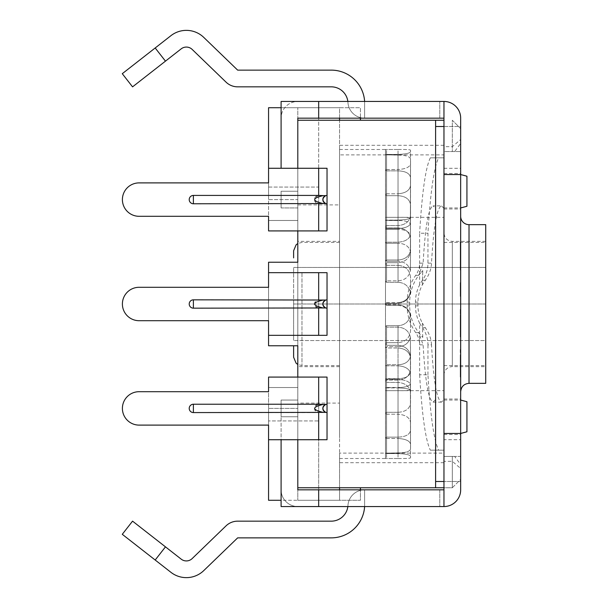 <?xml version="1.0" encoding="UTF-8"?>
<svg xmlns="http://www.w3.org/2000/svg" width="608" height="608" viewBox="0 0 608 608"><rect width="100%" height="100%" fill="white"/><g stroke="black" fill="none" stroke-linecap="round" stroke-linejoin="round"><path stroke-width="0.46" stroke-dasharray="3.04 2.28" d="M443.962 154.88L443.962 120.247L443.962 157.837L443.962 120.247L443.962 154.88L339.56 154.88L339.56 120.247L360.438 120.247L297.798 120.247L297.798 199.599L297.798 107.722L297.798 262.238L268.561 262.238L268.561 345.762L268.561 262.238L268.561 345.762L297.798 345.762L268.561 345.762L297.798 345.762L297.798 262.238L268.561 262.238L297.798 262.238L297.798 403.096L339.56 403.096L339.56 500.278L360.438 500.278L360.438 489.843M327.028 299.828L327.028 335.32L268.561 335.32L268.561 272.68L327.028 272.68L327.028 335.32L318.676 335.32L318.676 272.68L327.028 272.68L327.028 335.32L318.676 335.32L318.676 272.68L318.676 299.828L193.39 299.828A4.172 4.172 0 0 0 189.217 304A4.172 4.172 0 0 0 193.39 308.172L318.676 308.172C313.31 305.391 313.31 302.609 318.676 299.828A4.172 4.172 0 0 0 314.503 304A4.172 4.172 0 0 0 318.676 308.172L318.676 299.828A4.172 4.172 0 0 0 314.503 304A4.172 4.172 0 0 0 318.676 308.172L318.676 272.68L327.028 272.68M327.028 412.581L327.028 439.728L268.561 439.728L268.561 408.401L268.561 500.278L339.56 500.278L297.798 500.278L297.798 403.096M360.438 487.753L360.438 500.278L297.798 500.278L297.798 387.524L297.798 487.753L452.314 487.753L452.314 456.433L452.314 487.753L460.666 479.4L460.666 464.603L460.666 468.472L452.314 461.312L443.962 461.312L443.962 487.753L452.314 487.753L460.666 479.4L460.666 468.472M297.798 377.082L297.798 439.728M297.798 168.272L297.798 230.918M268.561 220.476L297.798 220.476L268.561 220.476L268.561 199.599L297.798 199.599L297.798 220.476L297.798 199.599L268.561 199.599L268.561 230.918L318.676 230.918L318.676 168.272L327.028 168.272L327.028 195.419M339.56 366.639L297.798 366.639L297.798 241.361L339.56 241.361L339.56 366.639L339.56 241.361M297.798 262.238L297.798 345.762M281.094 107.722L339.56 107.722L268.561 107.722L268.561 199.599L268.561 168.272L327.028 168.272L327.028 230.918L318.676 230.918L318.676 168.272L318.676 195.419L193.39 195.419A4.172 4.172 0 0 0 189.217 199.599A4.172 4.172 0 0 0 193.39 203.771L318.676 203.771C313.31 200.99 313.31 198.2 318.676 195.419A4.172 4.172 0 0 0 314.503 199.599A4.172 4.172 0 0 0 318.676 203.771L318.676 195.419A4.172 4.172 0 0 0 314.503 199.599A4.172 4.172 0 0 0 318.676 203.771L318.676 168.272L327.028 168.272L327.028 230.918L318.676 230.918L327.028 230.918L327.028 203.771M268.561 387.524L297.798 387.524L268.561 387.524L268.561 408.401L297.798 408.401L268.561 408.401L268.561 377.082L327.028 377.082L327.028 439.728L318.676 439.728L318.676 404.229A4.172 4.172 0 0 0 314.503 408.401A4.172 4.172 0 0 0 318.676 412.581L318.676 404.229A4.172 4.172 0 0 0 314.503 408.401A4.172 4.172 0 0 0 318.676 412.581C313.31 409.8 313.31 407.01 318.676 404.229L193.39 404.229A4.172 4.172 0 0 0 189.217 408.401A4.172 4.172 0 0 0 193.39 412.581L318.676 412.581L318.676 439.728L318.676 377.082L327.028 377.082L327.028 439.728L318.676 439.728L318.676 377.082L327.028 377.082L327.028 404.229M460.666 139.528L460.666 128.6L452.314 120.247L452.314 151.567L452.314 120.247L460.666 128.6L460.666 139.528L452.314 146.688L443.962 146.688M454.662 151.567L452.314 151.567L454.662 151.567L460.666 143.397M443.962 120.247L339.56 120.247L339.56 107.722L360.438 107.722L360.438 118.157L360.438 107.722L339.56 107.722L339.56 403.096M443.962 487.753L443.962 450.163L443.962 487.753L443.962 453.12L339.56 453.12L339.56 462.696L339.56 154.88M443.962 453.12L443.962 461.312M347.844 506.548A16.705 16.705 0 0 0 347.943 505.499A16.705 16.705 0 0 1 364.618 489.843L364.618 506.548L297.798 506.548A16.705 16.705 0 0 1 281.094 489.843A16.705 16.705 0 0 0 297.798 506.548L443.962 506.548A16.705 16.705 0 0 0 460.666 489.843A16.705 16.705 0 0 1 443.962 506.548A16.705 16.705 0 0 0 460.666 489.843L460.666 456.433L443.962 456.433L454.662 456.433L460.666 464.603M435.609 120.247L435.609 157.837L443.962 157.837L435.609 157.837L435.609 450.163L443.962 450.163L435.609 450.163L435.609 487.753M419.626 323.099A37.582 37.445 90 0 0 422.484 327.788A29.23 29.123 -90 0 1 427.948 344.835L431.498 344.835C433.58 381.246 436.901 400.353 441.469 402.139L443.962 399.562L443.962 450.163L438.626 450.163C433.899 440.488 430.342 415.363 427.948 374.779L419.626 374.779L419.626 323.099A37.582 37.445 90 0 1 415.469 305.877L415.469 302.123A37.582 37.445 90 0 1 422.484 280.212A29.23 29.123 -90 0 0 427.948 263.165L427.948 233.221C430.342 192.637 433.899 167.512 438.626 157.837L443.962 157.837L443.962 126.51L460.666 126.51L460.666 151.567L443.962 151.567L452.314 151.567L443.962 151.567L443.962 118.157L443.962 151.567L460.666 151.567L460.666 118.157A16.705 16.705 0 0 0 443.962 101.452L297.798 101.452A16.705 16.705 0 0 0 281.094 118.157A16.705 16.705 0 0 1 297.798 101.452L364.618 101.452L364.618 118.157A16.705 16.705 0 0 1 347.943 102.501A16.705 16.705 0 0 0 347.844 101.452M454.662 456.433L443.962 456.433L443.962 489.843L297.798 489.843L297.798 400.049L297.798 416.754L297.798 400.049L281.094 400.049L281.094 416.754L281.094 400.049L297.798 400.049L297.798 416.754L281.094 416.754L281.094 400.049L281.094 416.754L297.798 416.754L281.094 416.754L297.798 416.754L297.798 487.753M466.929 176.214L466.929 206.272M460.666 191.246L460.666 173.493L460.666 191.246M435.609 191.246L435.609 207.951L435.609 191.246M466.929 401.728L466.929 431.786M460.666 416.754L460.666 434.507L460.666 416.754M435.609 416.754L435.609 400.049L435.609 416.754M339.56 489.843L339.56 500.278L281.094 500.278M268.561 107.722L318.676 107.722L268.561 107.722M268.561 500.278L268.561 420.934L268.561 500.278M318.676 420.934L318.676 500.278L318.676 420.934L268.561 420.934L318.676 420.934M268.561 187.066L318.676 187.066L318.676 107.722L318.676 187.066L268.561 187.066M339.56 487.753L339.56 453.12M339.56 120.247L297.798 120.247L339.56 120.247L339.56 107.722L297.798 107.722L339.56 107.722L339.56 118.157M297.798 204.904L339.56 204.904M398.027 305.345C405.635 306.105 409.815 310.278 410.552 317.87L410.4 315.309C408.842 321.799 404.723 325.265 398.027 325.698C404.723 325.265 408.842 321.799 410.4 315.309C408.842 308.765 404.723 305.246 398.027 304.76C404.723 305.246 408.842 308.765 410.4 315.309L410.552 330.433C409.815 337.904 405.635 341.985 398.027 342.684C405.635 341.985 409.815 337.904 410.552 330.433L410.552 317.87C409.815 310.278 405.635 306.105 398.027 305.345L398.027 304.76L386.544 304.76L398.027 304.76L398.027 305.345L386.544 305.345L385.495 304.304L385.495 343.695L386.544 342.684L398.027 342.684L398.027 325.698L386.544 325.698L385.54 326.428L385.495 380.996L386.544 380.084L398.027 380.084C405.635 379.483 409.815 375.767 410.552 368.934L410.4 337.159C408.842 331.003 404.723 327.666 398.027 327.157L386.544 327.157L398.027 327.157C404.723 327.666 408.842 331.003 410.4 337.159C408.842 343.148 404.723 346.317 398.027 346.674C404.723 346.317 408.842 343.148 410.4 337.159L410.552 357.23C409.815 350.026 405.635 346.043 398.027 345.291C405.635 346.043 409.815 350.026 410.552 357.23L410.552 368.934C409.815 375.767 405.635 379.483 398.027 380.084L398.027 346.674L386.544 346.674L385.54 347.328L386.544 347.981L398.027 347.981L386.544 347.981L385.54 347.328L386.544 346.674L398.027 346.674L398.027 380.084L386.544 380.084L385.495 380.996L385.54 326.428L386.544 327.157L385.54 326.428L386.544 325.698L398.027 325.698L398.027 342.684L386.544 342.684L385.495 343.695L385.495 304.304L386.544 305.345L398.027 305.345M398.027 265.316C405.635 266.015 409.815 270.096 410.552 277.567L410.4 292.691C408.842 299.235 404.723 302.754 398.027 303.24L386.544 303.24L385.54 304L386.544 304.76L385.54 304L386.544 303.24L398.027 303.24C404.723 302.754 408.842 299.235 410.4 292.691C408.842 286.201 404.723 282.735 398.027 282.302C404.723 282.735 408.842 286.201 410.4 292.691L410.552 290.13C409.815 297.722 405.635 301.895 398.027 302.655C405.635 301.895 409.815 297.722 410.552 290.13L410.552 277.567C409.815 270.096 405.635 266.015 398.027 265.316L398.027 282.302L386.544 282.302L398.027 282.302L398.027 265.316L386.544 265.316L385.495 264.305L386.544 265.316L398.027 265.316M385.495 303.696L385.495 264.305L385.495 303.696L386.544 302.655L385.495 304.304L385.495 303.696M386.544 302.655L398.027 302.655L398.027 303.24L398.027 302.655L386.544 302.655L386.544 303.24L386.544 302.655M398.027 227.916C405.635 228.517 409.815 232.233 410.552 239.066L410.4 270.841C408.842 276.997 404.723 280.334 398.027 280.843L386.544 280.843L385.54 281.572L386.544 282.302L385.54 281.572L386.544 280.843L398.027 280.843C404.723 280.334 408.842 276.997 410.4 270.841C408.842 264.852 404.723 261.683 398.027 261.326C404.723 261.683 408.842 264.852 410.4 270.841L410.552 250.77C409.815 257.974 405.635 261.957 398.027 262.709C405.635 261.957 409.815 257.974 410.552 250.77L410.552 239.066C409.815 232.233 405.635 228.517 398.027 227.916L398.027 261.326L386.544 261.326L398.027 261.326L398.027 227.916L386.544 227.916L385.495 227.004L386.544 227.916L398.027 227.916M385.495 263.712L385.495 227.004L385.495 263.712L386.544 262.709L385.495 263.712L385.495 273.038L385.495 263.712M386.544 262.709L398.027 262.709L398.027 280.843L398.027 262.709L386.544 262.709L386.544 280.843L386.544 262.709M398.027 195.7C405.635 196.156 409.815 199.257 410.552 204.995L410.4 251.248C408.842 256.599 404.723 259.525 398.027 260.019L386.544 260.019L385.54 260.672L386.544 261.326L385.54 260.672L386.544 260.019L398.027 260.019C404.723 259.525 408.842 256.599 410.4 251.248C408.842 246.172 404.723 243.504 398.027 243.261C404.723 243.504 408.842 246.172 410.4 251.248L410.552 215.042C409.815 221.365 405.635 224.876 398.027 225.576C405.635 224.876 409.815 221.365 410.552 215.042L410.552 204.995C409.815 199.257 405.635 196.156 398.027 195.7L398.027 243.261L386.544 243.261L398.027 243.261L398.027 195.7L386.544 195.7L385.495 194.955L386.544 195.7L398.027 195.7M385.495 226.48L385.495 194.955L385.495 226.48L386.544 225.576L385.495 226.48L385.495 244.18L385.495 226.48M386.544 225.576L398.027 225.576L398.027 260.019L398.027 225.576L386.544 225.576L386.544 260.019L386.544 225.576M398.027 170.863C405.635 171.152 409.815 173.417 410.552 177.665L410.4 235.25C408.842 239.43 404.723 241.748 398.027 242.189L386.544 242.189L385.54 242.729L386.544 243.261L385.54 242.729L386.544 242.189L398.027 242.189C404.723 241.748 408.842 239.43 410.4 235.25C408.842 231.428 404.723 229.459 398.027 229.338C404.723 229.459 408.842 231.428 410.4 235.25L410.552 185.372C409.815 190.38 405.635 193.184 398.027 193.792C405.635 193.184 409.815 190.38 410.552 185.372L410.552 177.665C409.815 173.417 405.635 171.152 398.027 170.863L398.027 229.338L386.544 229.338L398.027 229.338L398.027 170.863L386.544 170.863L385.495 170.339L386.544 170.863L398.027 170.863M385.495 194.53L385.495 170.339L385.495 194.53L386.544 193.792L385.495 194.53L385.495 219.404L385.495 194.53M386.544 193.792L398.027 193.792L398.027 242.189L398.027 193.792L386.544 193.792L386.544 242.189L386.544 193.792M398.027 155.108C405.635 155.2 409.815 156.484 410.552 158.946L410.4 223.942C408.842 226.662 404.723 228.213 398.027 228.578L386.544 228.578L398.027 228.578C404.723 228.213 408.842 226.662 410.4 223.942C408.842 221.631 404.723 220.484 398.027 220.499C404.723 220.484 408.842 221.631 410.4 223.942L410.552 163.788C409.815 167.147 405.635 169.054 398.027 169.518C405.635 169.054 409.815 167.147 410.552 163.788L410.552 158.946C409.815 156.484 405.635 155.2 398.027 155.108L398.027 220.499L386.544 220.499L385.54 220.294L386.544 220.104L398.027 220.104L385.54 220.294L398.027 220.499L398.027 155.108L385.495 154.827L398.027 155.108M385.495 170.035L385.495 154.827L385.495 170.035L386.544 169.518L385.495 170.035L385.495 200.389L385.495 170.035M386.544 169.518L398.027 169.518L398.027 228.578L398.027 169.518L386.544 169.518L386.544 228.578L385.54 228.958L386.544 229.338L385.54 228.958L386.544 228.578L386.544 169.518M398.027 149.492C405.635 149.386 409.815 149.598 410.552 150.108L410.4 218.082C408.842 219.169 404.723 219.838 398.027 220.104C404.723 219.838 408.842 219.169 410.4 218.082C408.842 217.451 404.723 217.208 398.027 217.345C404.723 217.208 408.842 217.451 410.4 218.082L410.552 151.764C409.815 153.231 405.635 154.113 398.027 154.409C405.635 154.113 409.815 153.231 410.552 151.764L410.552 150.108C409.815 149.598 405.635 149.386 398.027 149.492L398.027 217.345L385.54 217.345L398.027 217.345L398.027 149.492L385.495 149.484L398.027 149.492M385.495 154.675L385.495 149.484L385.495 154.675L386.544 154.409L385.495 154.675L385.495 188.434L385.495 154.675M386.544 154.409L398.027 154.409L398.027 220.104L398.027 154.409L386.544 154.409L386.544 220.104L386.544 154.409M386.544 345.291L385.495 344.288L386.544 345.291L398.027 345.291L398.027 327.157L398.027 345.291L386.544 345.291L386.544 327.157L386.544 345.291M398.027 412.3C405.635 411.844 409.815 408.743 410.552 403.005L410.4 356.752C408.842 351.401 404.723 348.475 398.027 347.981C404.723 348.475 408.842 351.401 410.4 356.752C408.842 361.828 404.723 364.496 398.027 364.739C404.723 364.496 408.842 361.828 410.4 356.752L410.552 392.958C409.815 386.635 405.635 383.124 398.027 382.424C405.635 383.124 409.815 386.635 410.552 392.958L410.552 403.005C409.815 408.743 405.635 411.844 398.027 412.3L398.027 364.739L386.544 364.739L385.54 365.271L386.544 365.811L398.027 365.811L386.544 365.811L385.54 365.271L386.544 364.739L398.027 364.739L398.027 412.3L386.544 412.3L385.495 413.045L386.544 412.3L398.027 412.3M385.495 381.52L385.495 413.045L385.495 363.82L385.495 381.52L386.544 382.424L385.495 381.52M386.544 382.424L398.027 382.424L398.027 347.981L398.027 382.424L386.544 382.424L386.544 347.981L386.544 382.424M398.027 437.137C405.635 436.848 409.815 434.583 410.552 430.335L410.4 372.75C408.842 368.57 404.723 366.252 398.027 365.811C404.723 366.252 408.842 368.57 410.4 372.75C408.842 376.572 404.723 378.541 398.027 378.662C404.723 378.541 408.842 376.572 410.4 372.75L410.552 422.628C409.815 417.62 405.635 414.816 398.027 414.208C405.635 414.816 409.815 417.62 410.552 422.628L410.552 430.335C409.815 434.583 405.635 436.848 398.027 437.137L398.027 378.662L386.544 378.662L385.54 379.042L386.544 379.422L398.027 379.422L385.54 379.042L398.027 378.662L398.027 437.137L386.544 437.137L385.495 437.661L386.544 437.137L398.027 437.137M385.495 413.47L385.495 437.661L385.495 413.47L386.544 414.208L385.495 413.47L385.495 388.596L385.495 413.47M386.544 414.208L398.027 414.208L398.027 365.811L398.027 414.208L386.544 414.208L386.544 365.811L386.544 414.208M398.027 452.892C405.635 452.8 409.815 451.516 410.552 449.054L410.4 384.058C408.842 381.338 404.723 379.787 398.027 379.422C404.723 379.787 408.842 381.338 410.4 384.058C408.842 386.369 404.723 387.516 398.027 387.501C404.723 387.516 408.842 386.369 410.4 384.058L410.552 444.212C409.815 440.853 405.635 438.946 398.027 438.482C405.635 438.946 409.815 440.853 410.552 444.212L410.552 449.054C409.815 451.516 405.635 452.8 398.027 452.892L398.027 387.501L386.544 387.501L385.54 387.706L386.544 387.896L398.027 387.896L385.54 387.706L398.027 387.501L398.027 452.892L385.495 453.173L398.027 452.892M385.495 437.965L385.495 453.173L385.495 437.965L386.544 438.482L385.495 437.965L385.495 407.611L385.495 437.965M386.544 438.482L398.027 438.482L398.027 379.422L398.027 438.482L386.544 438.482L386.544 379.422L386.544 438.482M398.027 458.508C405.635 458.614 409.815 458.402 410.552 457.892L410.4 389.918C408.842 388.831 404.723 388.162 398.027 387.896C404.723 388.162 408.842 388.831 410.4 389.918C408.842 390.549 404.723 390.792 398.027 390.655C404.723 390.792 408.842 390.549 410.4 389.918L410.552 456.236C409.815 454.769 405.635 453.887 398.027 453.591C405.635 453.887 409.815 454.769 410.552 456.236L410.552 457.892C409.815 458.402 405.635 458.614 398.027 458.508L398.027 390.655L385.54 390.655L398.027 390.655L398.027 458.508L385.495 458.516L398.027 458.508M385.495 453.325L385.495 458.516L385.495 453.325L386.544 453.591L385.495 453.325L385.495 419.566L385.495 453.325M386.544 453.591L398.027 453.591L398.027 387.896L398.027 453.591L386.544 453.591L386.544 387.896L386.544 453.591M385.495 437.821L385.495 149.484L385.495 437.821M385.495 184.361L385.495 149.484L385.54 217.345L443.962 217.345L443.962 390.655L443.962 217.345M385.495 423.639L385.495 458.516L385.54 390.655L443.962 390.655M385.495 273.038L385.54 281.572L385.495 273.038M385.495 244.18L385.54 260.672L385.495 244.18M385.495 219.404L385.54 242.729L385.495 219.404M385.495 200.389L385.54 228.958L385.495 200.389M385.495 188.434L385.54 220.294L385.495 188.434M385.495 363.82L385.54 347.328L385.495 363.82M385.495 388.596L385.54 365.271L385.495 388.596M385.495 407.611L385.54 379.042L385.495 407.611M385.495 419.566L385.54 387.706L385.495 419.566M293.618 304L293.618 267.459L293.618 340.541L293.618 304L485.724 304L485.724 267.459L485.724 304L293.618 304M485.724 267.459L293.618 267.459L485.724 267.459M485.724 340.541L485.724 304L485.724 340.541L293.618 340.541L485.724 340.541M293.618 357.246L293.618 345.762M339.56 250.656L339.56 365.598L339.56 250.656M485.724 250.656L485.724 365.598L485.724 250.656M443.962 250.656L443.962 365.598L443.962 250.656M339.56 437.821L339.56 149.484L339.56 437.821M422.78 337.41A78.052 6.817 -90 0 1 422.332 323.099C419.452 317.604 417.992 311.866 417.97 305.877A78.052 6.817 90 0 1 417.97 302.123C417.992 296.134 419.452 290.396 422.332 284.901L425.334 280.212C429.218 274.71 431.277 269.025 431.505 263.165C433.58 226.754 436.901 207.647 441.469 205.861L433.109 205.861L435.609 208.438L435.609 399.562L433.109 402.139C428.534 400.353 425.205 381.246 423.122 344.835L418.676 332.66L422.78 337.41C414.367 328.723 409.99 318.212 409.648 305.877A78.052 6.817 90 0 1 409.648 302.123C409.99 289.788 414.367 279.277 422.78 270.59L418.676 275.34L423.122 263.165C425.205 226.754 428.534 207.647 433.109 205.861M431.505 344.835C431.277 338.975 429.218 333.29 425.334 327.788L422.332 323.091M443.962 399.562L443.962 208.438L441.469 205.861M422.34 284.909L422.78 270.59A78.052 6.817 -90 0 0 422.332 284.901M427.948 374.779L427.948 344.835M435.609 208.438L435.609 157.837L443.962 157.837L443.962 208.438M419.626 284.901L419.626 233.221L427.948 233.221M423.122 263.165L419.626 263.165A20.877 20.801 -90 0 1 415.728 275.34A45.934 45.76 90 0 0 407.147 302.123L407.147 305.877A45.934 45.76 90 0 0 415.728 332.66A20.877 20.801 -90 0 1 419.626 344.835L423.122 344.835M438.626 157.837L430.327 157.837L435.609 157.837L435.609 126.51L460.666 126.51M430.327 157.837C425.592 167.512 422.028 192.637 419.626 233.221M419.626 374.779C422.028 415.363 425.592 440.488 430.327 450.163L438.626 450.163M430.327 450.163L443.962 450.163L443.962 481.49L443.962 456.433L460.666 456.433L460.666 481.49L435.609 481.49L435.609 399.562M443.962 174.542L460.666 174.542L443.962 174.542L443.962 433.458L443.962 416.754L443.962 433.458L460.666 433.458L443.962 433.458M443.962 416.754L443.962 434.507L443.962 416.754M281.094 489.843L281.094 416.754L281.094 489.843M443.962 506.548L439.789 506.548L443.962 506.548L443.962 439.713L460.666 439.713L460.666 118.157A16.705 16.705 0 0 0 443.962 101.452A16.705 16.705 0 0 1 460.666 118.157M460.666 489.843L460.666 439.713M132.559 521.147L165.467 546.858L155.184 560.021L170.932 572.326A25.057 25.057 0 0 0 203.764 570.6L237.66 537.867L331.269 537.867A33.41 33.41 0 0 0 364.618 506.548L281.094 506.548L281.094 439.728M364.618 506.548L364.618 489.843A16.705 16.705 0 0 0 347.943 505.499A16.705 16.705 0 0 1 331.269 521.162L237.66 521.162A16.705 16.705 0 0 0 226.054 525.852L192.158 558.585A8.352 8.352 0 0 1 181.214 559.162L165.467 546.858M155.184 560.021L122.276 534.31M364.618 489.843L297.798 489.843L364.618 489.843M443.962 489.843L439.789 489.843L443.962 489.843L443.962 481.49L460.666 481.49M318.676 506.548L318.676 489.843M281.094 400.049L297.798 400.049L281.094 400.049M439.789 489.843L439.789 506.548L439.789 489.843M443.962 439.713L443.962 118.157L297.798 118.157L297.798 207.951L297.798 191.246L297.798 207.951L281.094 207.951L297.798 207.951L297.798 191.246L281.094 191.246L281.094 207.951L281.094 191.246L281.094 207.951L297.798 207.951L281.094 207.951L281.094 191.246L297.798 191.246L281.094 191.246L297.798 191.246L297.798 120.247M443.962 304L443.962 374.992L443.962 304M443.962 191.246L443.962 173.493L443.962 191.246M122.276 73.69L170.932 35.674A25.057 25.057 0 0 1 203.764 37.4L237.66 70.133L331.269 70.133A33.41 33.41 0 0 1 364.618 101.452L281.094 101.452L281.094 168.272M364.618 101.452L364.618 118.157L297.798 118.157L364.618 118.157L364.618 101.452L364.618 118.157A16.705 16.705 0 0 1 347.943 102.501A16.705 16.705 0 0 0 331.269 86.838L237.66 86.838A16.705 16.705 0 0 1 226.054 82.148L192.158 49.415A8.352 8.352 0 0 0 181.214 48.838L132.559 86.853M443.962 118.157L439.789 118.157L443.962 118.157L443.962 101.452M460.248 370.12L460.248 356.394L460.248 377.036L460.248 370.12L460.666 370.12L460.666 377.036L460.666 356.394L460.666 370.12L460.248 370.12M460.248 370.515L460.248 377.036L460.248 370.515L460.666 370.515M460.248 349.532L460.248 356.394L460.248 349.532L460.248 350.208L460.666 349.532L460.666 356.394L460.666 349.532L460.666 350.208L460.248 349.532M460.248 356.736L460.248 369.725L460.666 350.208L460.666 369.725L460.666 356.736L460.248 356.736M460.248 376.139L460.248 363.257L460.248 376.139L460.666 376.139L460.666 363.257L460.666 376.139L460.248 376.139M460.248 369.725L460.666 369.725L460.248 369.725M460.248 350.208L460.666 350.208L460.248 350.208M460.248 356.394L460.666 356.394L460.248 356.394M460.248 377.036L460.666 377.036L460.248 377.036M460.248 363.257L460.666 363.257L460.248 363.257M460.248 269.162L460.666 269.162L460.666 262.747L460.666 269.162L460.248 269.162L460.666 243.344L460.666 269.61L460.666 242.44L460.248 269.162M460.248 243.23L460.666 263.142L460.666 242.554L460.666 249.417L460.248 249.417L460.248 262.747L460.248 249.759L460.666 249.759L460.248 249.759L460.248 243.344L460.666 243.344L460.248 243.344L460.248 269.61L460.666 269.61L460.248 269.61L460.248 242.44L460.666 242.44L460.248 242.44L460.666 270.058L460.666 263.142L460.248 263.142L460.248 243.23L460.666 243.23M460.248 270.058L460.666 270.058L460.248 270.058L460.248 263.142L460.248 270.058M460.248 242.554L460.666 242.554M460.248 296.385L460.248 282.659L460.248 296.385L460.666 296.385L460.666 282.659L460.666 296.385L460.248 296.385M460.248 289.461L460.666 289.461M460.248 290.138L460.666 290.138L460.248 290.138M460.248 282.994L460.666 282.994L460.248 282.994M460.248 289.241L460.666 289.241L460.248 289.241M460.248 283.336L460.666 283.336M460.248 282.659L460.666 282.659M460.248 336.034L460.666 336.034L460.666 323.152L460.666 336.034L460.248 336.034L460.666 336.034L460.248 336.034L460.666 316.631L460.248 336.034M460.248 316.631L460.666 316.631L460.666 310.103L460.666 316.631L460.248 316.631L460.248 329.62L460.248 310.103L460.666 310.103L460.666 309.434L460.248 310.103L460.248 316.631M460.248 309.434L460.666 309.434L460.666 316.289L460.666 309.434L460.248 309.434L460.666 330.015L460.248 309.434M460.248 330.015L460.666 330.015L460.666 336.938L460.666 330.015L460.248 330.015L460.248 316.289L460.248 336.938L460.666 336.938L460.666 330.41L460.666 336.938L460.248 336.938L460.248 330.015M460.248 330.41L460.248 336.938L460.248 330.41L460.666 330.41M460.248 336.938L460.666 336.938L460.248 336.938M439.789 118.157L439.789 101.452L439.789 118.157M460.666 304L460.666 391.696L460.666 304M443.962 168.287L460.666 168.287M318.676 101.452L318.676 118.157M443.962 374.992A8.352 8.352 0 0 1 452.314 366.639L452.314 241.361L452.314 366.639L485.724 366.639L485.724 304L485.724 366.639M485.724 304L485.724 241.361L485.724 304M485.724 383.344L485.724 224.656M326.663 203.756A4.172 4.172 0 0 1 325.728 203.566A4.172 4.172 0 0 0 326.663 203.756M325.728 195.624A4.172 4.172 0 0 1 326.663 195.434A4.172 4.172 0 0 0 325.728 195.624M268.561 168.272L268.561 182.894L139.103 182.894A16.705 16.705 0 0 0 122.398 199.599A16.705 16.705 0 0 0 139.103 216.304L268.561 216.304M326.663 308.157A4.172 4.172 0 0 1 325.728 307.967A4.172 4.172 0 0 0 326.663 308.157M325.728 300.033A4.172 4.172 0 0 1 326.663 299.843A4.172 4.172 0 0 0 325.728 300.033M268.561 335.32L268.561 320.705L139.103 320.705A16.705 16.705 0 0 1 122.398 304A16.705 16.705 0 0 1 139.103 287.295L268.561 287.295L268.561 272.68M326.663 412.566A4.172 4.172 0 0 1 325.728 412.376A4.172 4.172 0 0 0 326.663 412.566M325.728 404.434A4.172 4.172 0 0 1 326.663 404.244A4.172 4.172 0 0 0 325.728 404.434M268.561 439.728L268.561 425.106L139.103 425.106A16.705 16.705 0 0 1 122.398 408.401A16.705 16.705 0 0 1 139.103 391.696L268.561 391.696M386.544 305.345L386.544 304.76L386.544 305.345M386.544 217.345L386.544 149.492L386.544 217.345M386.544 220.499L386.544 155.108L386.544 220.499M386.544 229.338L386.544 170.863L386.544 229.338M386.544 243.261L386.544 195.7L386.544 243.261M386.544 261.326L386.544 227.916L386.544 261.326M386.544 282.302L386.544 265.316L386.544 282.302M386.544 390.655L386.544 458.508L386.544 390.655M386.544 387.501L386.544 452.892L386.544 387.501M386.544 378.662L386.544 437.137L386.544 378.662M386.544 325.698L386.544 342.684L386.544 325.698M386.544 380.084L386.544 346.674L386.544 380.084M386.544 412.3L386.544 364.739L386.544 412.3M301.971 273.197L301.971 365.598L301.971 273.197M422.484 280.212L425.334 280.212M415.469 302.123L417.97 302.123M427.948 263.165L431.498 263.165M422.484 327.788L425.334 327.788M415.469 305.877L417.97 305.877M415.728 275.34L418.676 275.34M407.147 302.123L409.648 302.123M418.676 332.66L415.728 332.66M409.648 305.877L407.147 305.877M155.184 47.979L165.467 61.142M469.019 224.656L469.019 383.344M193.39 203.771L193.39 195.419M193.39 308.172L193.39 299.828M193.39 412.581L193.39 404.229M443.962 145.304L339.56 145.304M443.962 462.696L339.56 462.696M443.962 207.951L460.666 207.951M443.962 400.049L460.666 400.049M339.56 365.598L301.971 365.598L297.798 364.481M339.56 242.402L301.971 242.402L297.798 243.519M443.962 365.598L485.724 365.598M443.962 242.402L485.724 242.402M339.56 458.516L385.495 458.516M339.56 149.484L385.495 149.484M441.469 402.139L433.109 402.139M443.962 208.992L460.666 208.992M443.962 173.493L460.666 173.493M443.962 434.507L460.666 434.507M443.962 399.008L460.666 399.008M485.724 241.361L452.314 241.361C447.29 240.912 444.501 238.123 443.962 233.008"/><path stroke-width="0.91" d="M297.798 230.918L297.798 262.238L268.561 262.238L268.561 287.295L139.103 287.295A16.705 16.705 0 0 0 122.398 304A16.705 16.705 0 0 0 139.103 320.705L268.561 320.705L268.561 335.32L327.028 335.32L327.028 308.172L325.736 307.967C321.989 305.322 321.989 302.678 325.736 300.033L323.144 300.033C311.896 302.678 311.896 305.322 323.144 307.967L325.736 307.967A4.172 4.172 0 0 1 325.728 300.033L327.028 299.828L327.028 272.68L327.028 308.172A4.172 4.172 0 0 1 326.663 308.157A4.172 4.172 0 0 0 327.028 308.172M297.798 377.082L297.798 345.762L268.561 345.762L268.561 335.32M297.798 439.728L297.798 487.753L435.609 487.753L435.609 120.247L443.962 120.247M435.609 120.247L297.798 120.247L297.798 168.272M297.798 241.361L297.798 262.238M297.798 345.762L297.798 366.639M281.094 107.722L268.561 107.722L268.561 182.894L139.103 182.894A16.705 16.705 0 0 0 122.398 199.599A16.705 16.705 0 0 0 139.103 216.304L268.561 216.304L268.561 230.918L327.028 230.918L327.028 195.419L327.028 203.771L325.736 203.566C321.989 200.921 321.989 198.269 325.736 195.624L323.144 195.624C311.896 198.269 311.896 200.921 323.144 203.566L325.736 203.566A4.172 4.172 0 0 1 325.728 195.624L327.028 195.419L327.028 168.272L318.676 168.272L318.676 195.419L323.144 195.624M281.094 500.278L268.561 500.278L268.561 439.728L327.028 439.728L327.028 404.229L327.028 412.581L325.736 412.376C321.989 409.731 321.989 407.079 325.736 404.434L323.144 404.434C311.896 407.079 311.896 409.731 323.144 412.376L325.736 412.376A4.172 4.172 0 0 1 325.728 404.434L327.028 404.229L327.028 377.082L318.676 377.082L318.676 404.229L323.144 404.434M443.962 487.753L435.609 487.753M460.666 207.951L466.929 206.272L466.929 176.214L460.666 174.542L460.666 489.843A16.705 16.705 0 0 1 443.962 506.548L443.962 433.458L443.962 481.49L435.609 481.49L435.609 126.51L443.962 126.51L443.962 433.458L460.666 433.458L466.929 431.786L466.929 401.728L460.666 400.049M360.438 489.843L360.438 487.753M268.561 216.304L268.561 220.476M360.438 118.157L360.438 120.247L360.438 118.157M268.561 387.524L268.561 391.696L139.103 391.696A16.705 16.705 0 0 0 122.398 408.401A16.705 16.705 0 0 0 139.103 425.106L268.561 425.106L268.561 439.728M293.618 257.891L293.618 250.754L293.618 257.891M293.618 345.762L293.618 357.246L296.111 363.196L297.798 364.481M443.962 489.843L318.676 489.843L318.676 506.548L443.962 506.548M318.676 506.548L281.094 506.548L281.094 439.728M165.467 546.858L132.559 521.147L122.276 534.31L155.184 560.021L165.467 546.858L181.214 559.162A8.352 8.352 0 0 0 192.158 558.585L226.054 525.852A16.705 16.705 0 0 1 237.66 521.162L331.269 521.162A16.705 16.705 0 0 0 347.844 506.548M364.618 506.548A33.41 33.41 0 0 1 331.269 537.867L237.66 537.867L203.764 570.6A25.057 25.057 0 0 1 170.932 572.326L155.184 560.021M318.676 489.843L297.798 489.843L297.798 487.753M460.666 481.49L460.666 489.843M318.676 118.157L318.676 101.452L443.962 101.452A16.705 16.705 0 0 1 460.666 118.157L460.666 174.542L443.962 174.542L443.962 118.157L297.798 118.157L297.798 120.247M364.618 101.452A33.41 33.41 0 0 0 331.269 70.133L237.66 70.133L203.764 37.4A25.057 25.057 0 0 0 170.932 35.674L122.276 73.69L132.559 86.853L181.214 48.838A8.352 8.352 0 0 1 192.158 49.415L226.054 82.148A16.705 16.705 0 0 0 237.66 86.838L331.269 86.838A16.705 16.705 0 0 1 347.844 101.452M318.676 101.452L281.094 101.452L281.094 168.272M460.666 118.157L460.666 126.51M443.962 118.157L443.962 101.452M460.666 391.696C461.206 386.582 463.995 383.792 469.019 383.344L469.019 224.656A8.352 8.352 0 0 1 460.666 216.304M469.019 224.656L485.724 224.656L485.724 383.344L469.019 383.344M323.144 203.566L193.39 203.771A4.172 4.172 0 0 1 189.217 199.599A4.172 4.172 0 0 1 193.39 195.419L318.676 195.419M268.561 168.272L318.676 168.272M323.144 307.967L193.39 308.172A4.172 4.172 0 0 1 189.217 304A4.172 4.172 0 0 1 193.39 299.828L323.144 300.033M327.028 272.68L318.676 272.68L318.676 299.828M268.561 272.68L318.676 272.68M323.144 412.376L193.39 412.581A4.172 4.172 0 0 1 189.217 408.401A4.172 4.172 0 0 1 193.39 404.229L318.676 404.229M318.676 377.082L268.561 377.082L268.561 391.696M339.56 487.753L339.56 489.843M339.56 118.157L339.56 120.247M165.467 61.142L155.184 47.979M325.728 203.566A4.172 4.172 0 0 1 325.728 195.624M318.676 203.771L318.676 230.918M193.39 195.419L193.39 203.771M325.728 307.967A4.172 4.172 0 0 1 325.728 300.033M318.676 308.172L318.676 335.32M193.39 299.828L193.39 308.172M325.728 412.376A4.172 4.172 0 0 1 325.728 404.434M318.676 412.581L318.676 439.728M193.39 404.229L193.39 412.581M297.798 243.519L296.111 244.804L293.618 250.754"/></g></svg>

